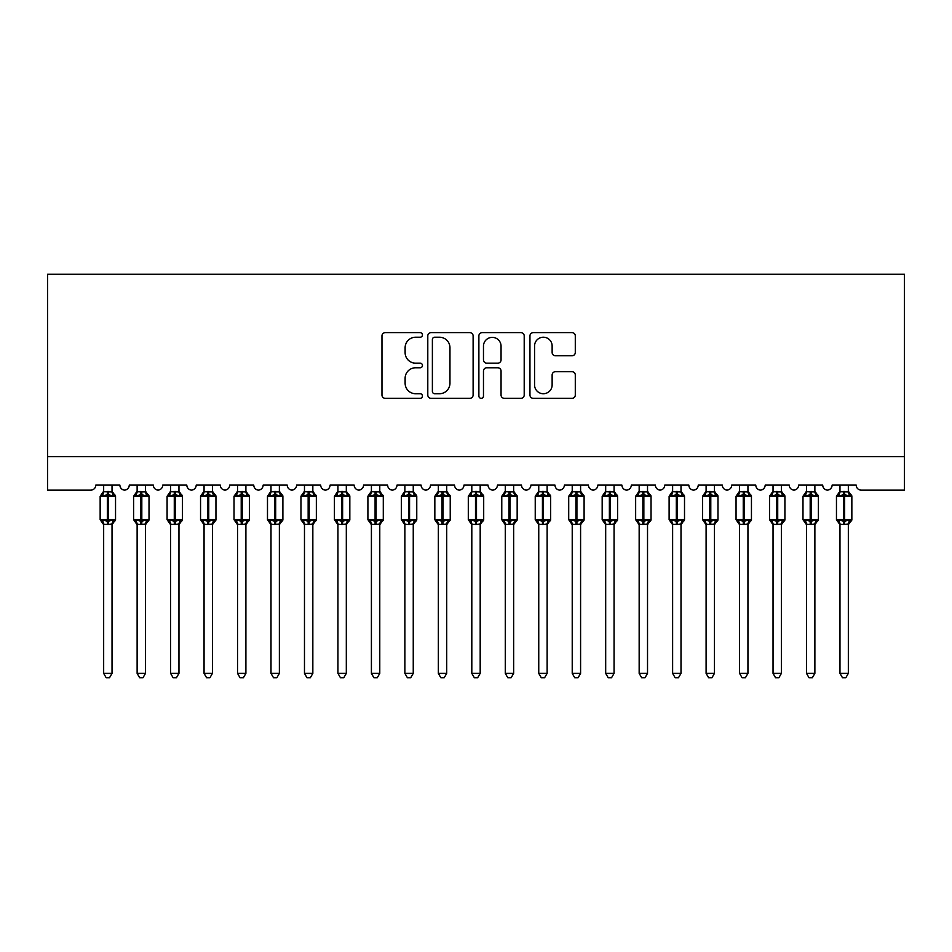 <?xml version="1.0" encoding="UTF-8"?>
<svg xmlns="http://www.w3.org/2000/svg" width="952" height="952" viewBox="0 0 952 952"><rect width="100%" height="100%" fill="white"/><g stroke="black" fill="none" stroke-linecap="round" stroke-linejoin="round"><path stroke-width="1.43" d="M422.45 334.914A2.297 2.297 0 0 0 420.153 332.617L385.251 332.617A3.284 3.284 0 0 0 381.966 335.901L381.966 395.032A3.284 3.284 0 0 0 385.251 398.317L420.153 398.317A2.297 2.297 0 0 0 422.45 396.02A2.297 2.297 0 0 0 420.153 393.723L415.631 393.723A10.508 10.508 0 0 1 405.124 383.204L405.124 378.277A10.508 10.508 0 0 1 415.631 367.769L420.153 367.769A2.297 2.297 0 0 0 422.45 365.473A2.297 2.297 0 0 0 420.153 363.164L415.631 363.164A10.508 10.508 0 0 1 405.124 352.656L405.124 347.73A10.508 10.508 0 0 1 415.631 337.222L420.153 337.222A2.297 2.297 0 0 0 422.45 334.914M572.009 355.774A3.284 3.284 0 0 0 575.294 352.49L575.294 335.901A3.284 3.284 0 0 0 572.009 332.617L533.239 332.617A3.284 3.284 0 0 0 529.955 335.901L529.955 395.032A3.284 3.284 0 0 0 533.239 398.317L572.009 398.317A3.284 3.284 0 0 0 575.294 395.032L575.294 374.993A3.284 3.284 0 0 0 572.009 371.708L555.421 371.708A3.284 3.284 0 0 0 552.136 374.993L552.136 384.929A8.782 8.782 0 0 1 543.342 393.723A8.782 8.782 0 0 1 534.56 384.929L534.56 346.004A8.782 8.782 0 0 1 543.342 337.222A8.782 8.782 0 0 1 552.136 346.004L552.136 352.49A3.284 3.284 0 0 0 555.421 355.774L572.009 355.774M47.6 456.674L904.4 456.674L904.4 274.271L47.6 274.271L47.6 490.137L90.773 490.137A5.022 5.022 0 0 0 95.795 485.115L119.892 485.115A5.022 5.022 0 0 0 124.581 490.125A5.022 5.022 0 0 0 129.258 485.115L153.355 485.115A5.022 5.022 0 0 0 158.044 490.125A5.022 5.022 0 0 0 162.732 485.115L186.83 485.115A5.022 5.022 0 0 0 191.519 490.125A5.022 5.022 0 0 0 196.195 485.115L220.293 485.115A5.022 5.022 0 0 0 224.981 490.125A5.022 5.022 0 0 0 229.67 485.115L253.767 485.115A5.022 5.022 0 0 0 258.456 490.125A5.022 5.022 0 0 0 263.133 485.115L287.23 485.115A5.022 5.022 0 0 0 291.919 490.125A5.022 5.022 0 0 0 296.607 485.115L320.705 485.115A5.022 5.022 0 0 0 325.394 490.125A5.022 5.022 0 0 0 330.07 485.115L354.168 485.115A5.022 5.022 0 0 0 358.856 490.125A5.022 5.022 0 0 0 363.545 485.115L387.642 485.115A5.022 5.022 0 0 0 392.331 490.125A5.022 5.022 0 0 0 397.008 485.115L421.105 485.115A5.022 5.022 0 0 0 425.794 490.125A5.022 5.022 0 0 0 430.482 485.115L454.58 485.115A5.022 5.022 0 0 0 459.269 490.125A5.022 5.022 0 0 0 463.957 485.115M473.12 335.901A3.284 3.284 0 0 0 469.836 332.617L431.077 332.617A3.284 3.284 0 0 0 427.793 335.901L427.793 395.032A3.284 3.284 0 0 0 431.077 398.317L469.836 398.317A3.284 3.284 0 0 0 473.12 395.032L473.12 335.901M482.164 332.617L520.923 332.617A3.284 3.284 0 0 1 524.207 335.901L524.207 395.032A3.284 3.284 0 0 1 520.923 398.317L504.334 398.317A3.284 3.284 0 0 1 501.049 395.032L501.049 371.054A3.284 3.284 0 0 0 497.765 367.769L486.758 367.769A3.284 3.284 0 0 0 483.473 371.054L483.473 396.02A2.297 2.297 0 0 1 481.177 398.317A2.297 2.297 0 0 1 478.88 396.02L478.88 335.901A3.284 3.284 0 0 1 482.164 332.617M822.73 485.115A5.022 5.022 0 0 0 827.419 490.125A5.022 5.022 0 0 0 832.107 485.115L856.205 485.115A5.022 5.022 0 0 0 861.227 490.137L904.4 490.137L904.4 456.674M731.707 485.115L755.793 485.115A5.022 5.022 0 0 0 760.481 490.125A5.022 5.022 0 0 0 765.17 485.115L789.267 485.115A5.022 5.022 0 0 0 793.956 490.125A5.022 5.022 0 0 0 798.633 485.115L822.742 485.115M688.855 485.115A5.022 5.022 0 0 0 693.544 490.125A5.022 5.022 0 0 0 698.232 485.115L722.33 485.115A5.022 5.022 0 0 0 727.019 490.125A5.022 5.022 0 0 0 731.695 485.115M463.945 485.115L488.043 485.115A5.022 5.022 0 0 0 492.731 490.125A5.022 5.022 0 0 0 497.42 485.115L521.517 485.115A5.022 5.022 0 0 0 526.206 490.125A5.022 5.022 0 0 0 530.883 485.115L554.98 485.115A5.022 5.022 0 0 0 559.669 490.125A5.022 5.022 0 0 0 564.357 485.115L588.455 485.115A5.022 5.022 0 0 0 593.144 490.125A5.022 5.022 0 0 0 597.82 485.115L621.918 485.115A5.022 5.022 0 0 0 626.606 490.125A5.022 5.022 0 0 0 631.295 485.115L655.392 485.115A5.022 5.022 0 0 0 660.081 490.125A5.022 5.022 0 0 0 664.758 485.115L688.867 485.115M434.683 337.222A2.297 2.297 0 0 0 432.387 339.519L432.387 391.427A2.297 2.297 0 0 0 434.683 393.723L439.455 393.723A10.508 10.508 0 0 0 449.963 383.204L449.963 347.73A10.508 10.508 0 0 0 439.455 337.222L434.683 337.222M501.049 346.171A8.782 8.782 0 0 0 492.267 337.377A8.782 8.782 0 0 0 483.473 346.171L483.473 359.88A3.284 3.284 0 0 0 486.758 363.164L497.765 363.164A3.284 3.284 0 0 0 501.049 359.88L501.049 346.171M103.661 673.385L112.027 673.385L109.516 677.729L106.172 677.729L103.661 673.385L103.661 524.171A3.677 3.51 180 0 0 101.721 521.077L102.447 520.006L107.338 521.184L107.338 519.673L108.349 519.673L108.349 494.742L113.24 495.921L114.442 494.683A1.678 1.678 0 0 1 115.537 496.254L100.15 496.254L100.15 519.673L107.338 519.673L107.338 494.742L102.447 495.921L101.721 494.85A3.677 3.51 0 0 0 103.661 491.756L112.027 491.922L112.027 485.115M112.027 673.385L112.027 523.993L107.338 524.492L107.338 521.184L108.349 521.184L108.349 519.673L115.537 519.673A1.678 1.678 0 0 1 114.442 521.244L112.027 524.707M112.027 524.171L112.027 524.171A3.677 3.51 180 0 1 113.966 521.077L113.24 520.006L108.349 521.184L108.349 524.492M107.338 524.492L103.661 524.147M103.661 485.115L103.661 491.779M102.447 495.921L102.935 494.493M113.24 495.921L112.027 491.922M112.027 523.993L113.24 520.006M103.661 523.993L102.447 520.006M137.124 673.385L145.501 673.385L142.978 677.729L139.646 677.729L137.124 673.385L137.124 524.171A3.677 3.51 180 0 0 135.196 521.077L135.91 520.006L140.813 521.184L140.813 519.673L141.812 519.673L141.812 494.742L146.715 495.921L147.917 494.683A1.678 1.678 0 0 1 149.012 496.254L133.613 496.254L133.613 519.673L140.813 519.673L140.813 494.742L135.91 495.921L135.196 494.85A3.677 3.51 0 0 0 137.124 491.756L145.501 491.922L145.501 485.115M145.501 673.385L145.501 523.993L140.813 524.492L140.813 521.184L141.812 521.184L141.812 519.673L149.012 519.673A1.678 1.678 0 0 1 147.917 521.244L145.501 524.707M145.501 524.171L145.501 524.171A3.677 3.51 180 0 1 147.429 521.077L146.715 520.006L141.812 521.184L141.812 524.492M140.813 524.492L137.124 524.147M137.124 485.115L137.124 491.779M135.91 495.921L136.41 494.493M146.715 495.921L145.501 491.922M145.501 523.993L146.715 520.006M137.124 523.993L135.91 520.006M170.598 673.385L178.964 673.385L176.453 677.729L173.109 677.729L170.598 673.385L170.598 524.171A3.677 3.51 180 0 0 168.659 521.077L169.385 520.006L174.275 521.184L174.275 519.673L175.287 519.673L175.287 494.742L180.178 495.921L181.38 494.683A1.678 1.678 0 0 1 182.475 496.254L167.088 496.254L167.088 519.673L174.275 519.673L174.275 494.742L169.385 495.921L168.659 494.85A3.677 3.51 0 0 0 170.598 491.756L178.964 491.922L178.964 485.115M178.964 673.385L178.964 523.993L174.275 524.492L174.275 521.184L175.287 521.184L175.287 519.673L182.475 519.673A1.678 1.678 0 0 1 181.38 521.244L178.964 524.707M178.964 524.171L178.964 524.171A3.677 3.51 180 0 1 180.904 521.077L180.178 520.006L175.287 521.184L175.287 524.492M174.275 524.492L170.598 524.147M170.598 485.115L170.598 491.779M169.385 495.921L169.873 494.493M180.178 495.921L178.964 491.922M178.964 523.993L180.178 520.006M170.598 523.993L169.385 520.006M204.061 673.385L212.439 673.385L209.916 677.729L206.584 677.729L204.061 673.385L204.061 524.171A3.677 3.51 180 0 0 202.133 521.077L202.847 520.006L207.75 521.184L207.75 519.673L208.75 519.673L208.75 494.742L213.653 495.921L214.855 494.683A1.678 1.678 0 0 1 215.949 496.254L200.551 496.254L200.551 519.673L207.75 519.673L207.75 494.742L202.847 495.921L202.133 494.85A3.677 3.51 0 0 0 204.061 491.756L212.439 491.922L212.439 485.115M212.439 673.385L212.439 523.993L207.75 524.492L207.75 521.184L208.75 521.184L208.75 519.673L215.949 519.673A1.678 1.678 0 0 1 214.855 521.244L212.439 524.707M212.439 524.171L212.439 524.171A3.677 3.51 180 0 1 214.367 521.077L213.653 520.006L208.75 521.184L208.75 524.492M207.75 524.492L204.061 524.147M204.061 485.115L204.061 491.779M202.847 495.921L203.347 494.493M213.653 495.921L212.439 491.922M212.439 523.993L213.653 520.006M204.061 523.993L202.847 520.006M237.536 673.385L245.902 673.385L243.391 677.729L240.047 677.729L237.536 673.385L237.536 524.171A3.677 3.51 180 0 0 235.596 521.077L236.322 520.006L241.213 521.184L241.213 519.673L242.225 519.673L242.225 494.742L247.115 495.921L248.317 494.683A1.678 1.678 0 0 1 249.412 496.254L234.025 496.254L234.025 519.673L241.213 519.673L241.213 494.742L236.322 495.921L235.596 494.85A3.677 3.51 0 0 0 237.536 491.756L245.902 491.922L245.902 485.115M245.902 673.385L245.902 523.993L241.213 524.492L241.213 521.184L242.225 521.184L242.225 519.673L249.412 519.673A1.678 1.678 0 0 1 248.317 521.244L245.902 524.707M245.902 524.171L245.902 524.171A3.677 3.51 180 0 1 247.841 521.077L247.115 520.006L242.225 521.184L242.225 524.492M241.213 524.492L237.536 524.147M237.536 485.115L237.536 491.779M236.322 495.921L236.81 494.493M247.115 495.921L245.902 491.922M245.902 523.993L247.115 520.006M237.536 523.993L236.322 520.006M270.999 673.385L279.376 673.385L276.853 677.729L273.522 677.729L270.999 673.385L270.999 524.171A3.677 3.51 180 0 0 269.071 521.077L269.785 520.006L274.688 521.184L274.688 519.673L275.687 519.673L275.687 494.742L280.59 495.921L281.792 494.683A1.678 1.678 0 0 1 282.887 496.254L267.488 496.254L267.488 519.673L274.688 519.673L274.688 494.742L269.785 495.921L269.071 494.85A3.677 3.51 0 0 0 270.999 491.756L279.376 491.922L279.376 485.115M279.376 673.385L279.376 523.993L274.688 524.492L274.688 521.184L275.687 521.184L275.687 519.673L282.887 519.673A1.678 1.678 0 0 1 281.792 521.244L279.376 524.707M279.376 524.171L279.376 524.171A3.677 3.51 180 0 1 281.304 521.077L280.59 520.006L275.687 521.184L275.687 524.492M274.688 524.492L270.999 524.147M270.999 485.115L270.999 491.779M269.785 495.921L270.285 494.493M280.59 495.921L279.376 491.922M279.376 523.993L280.59 520.006M270.999 523.993L269.785 520.006M304.473 673.385L312.839 673.385L310.328 677.729L306.984 677.729L304.473 673.385L304.473 524.171A3.677 3.51 180 0 0 302.534 521.077L303.26 520.006L308.15 521.184L308.15 519.673L309.162 519.673L309.162 494.742L314.053 495.921L315.255 494.683A1.678 1.678 0 0 1 316.35 496.254L300.963 496.254L300.963 519.673L308.15 519.673L308.15 494.742L303.26 495.921L302.534 494.85A3.677 3.51 0 0 0 304.473 491.756L312.839 491.922L312.839 485.115M312.839 673.385L312.839 523.993L308.15 524.492L308.15 521.184L309.162 521.184L309.162 519.673L316.35 519.673A1.678 1.678 0 0 1 315.255 521.244L312.839 524.707M312.839 524.171L312.839 524.171A3.677 3.51 180 0 1 314.779 521.077L314.053 520.006L309.162 521.184L309.162 524.492M308.15 524.492L304.473 524.147M304.473 485.115L304.473 491.779M303.26 495.921L303.748 494.493M314.053 495.921L312.839 491.922M312.839 523.993L314.053 520.006M304.473 523.993L303.26 520.006M337.936 673.385L346.314 673.385L343.791 677.729L340.459 677.729L337.936 673.385L337.936 524.171A3.677 3.51 180 0 0 336.008 521.077L336.722 520.006L341.625 521.184L341.625 519.673L342.625 519.673L342.625 494.742L347.528 495.921L348.729 494.683A1.678 1.678 0 0 1 349.824 496.254L334.426 496.254L334.426 519.673L341.625 519.673L341.625 494.742L336.722 495.921L336.008 494.85A3.677 3.51 0 0 0 337.936 491.756L346.314 491.922L346.314 485.115M346.314 673.385L346.314 523.993L341.625 524.492L341.625 521.184L342.625 521.184L342.625 519.673L349.824 519.673A1.678 1.678 0 0 1 348.729 521.244L346.314 524.707M346.314 524.171L346.314 524.171A3.677 3.51 180 0 1 348.242 521.077L347.528 520.006L342.625 521.184L342.625 524.492M341.625 524.492L337.936 524.147M337.936 485.115L337.936 491.779M336.722 495.921L337.222 494.493M347.528 495.921L346.314 491.922M346.314 523.993L347.528 520.006M337.936 523.993L336.722 520.006M371.411 673.385L379.777 673.385L377.266 677.729L373.922 677.729L371.411 673.385L371.411 524.171A3.677 3.51 180 0 0 369.471 521.077L370.197 520.006L375.088 521.184L375.088 519.673L376.099 519.673L376.099 494.742L380.99 495.921L382.192 494.683A1.678 1.678 0 0 1 383.287 496.254L367.9 496.254L367.9 519.673L375.088 519.673L375.088 494.742L370.197 495.921L369.471 494.85A3.677 3.51 0 0 0 371.411 491.756L379.777 491.922L379.777 485.115M379.777 673.385L379.777 523.993L375.088 524.492L375.088 521.184L376.099 521.184L376.099 519.673L383.287 519.673A1.678 1.678 0 0 1 382.192 521.244L379.777 524.707M379.777 524.171L379.777 524.171A3.677 3.51 180 0 1 381.716 521.077L380.99 520.006L376.099 521.184L376.099 524.492M375.088 524.492L371.411 524.147M371.411 485.115L371.411 491.779M370.197 495.921L370.685 494.493M380.99 495.921L379.777 491.922M379.777 523.993L380.99 520.006M371.411 523.993L370.197 520.006M404.874 673.385L413.251 673.385L410.728 677.729L407.397 677.729L404.874 673.385L404.874 524.171A3.677 3.51 180 0 0 402.946 521.077L403.66 520.006L408.563 521.184L408.563 519.673L409.562 519.673L409.562 494.742L414.465 495.921L415.667 494.683A1.678 1.678 0 0 1 416.762 496.254L401.363 496.254L401.363 519.673L408.563 519.673L408.563 494.742L403.66 495.921L402.946 494.85A3.677 3.51 0 0 0 404.874 491.756L413.251 491.922L413.251 485.115M413.251 673.385L413.251 523.993L408.563 524.492L408.563 521.184L409.562 521.184L409.562 519.673L416.762 519.673A1.678 1.678 0 0 1 415.667 521.244L413.251 524.707M413.251 524.171L413.251 524.171A3.677 3.51 180 0 1 415.179 521.077L414.465 520.006L409.562 521.184L409.562 524.492M408.563 524.492L404.874 524.147M404.874 485.115L404.874 491.779M403.66 495.921L404.16 494.493M414.465 495.921L413.251 491.922M413.251 523.993L414.465 520.006M404.874 523.993L403.66 520.006M438.348 673.385L446.714 673.385L444.203 677.729L440.859 677.729L438.348 673.385L438.348 524.171A3.677 3.51 180 0 0 436.409 521.077L437.135 520.006L442.025 521.184L442.025 519.673L443.037 519.673L443.037 494.742L447.928 495.921L449.13 494.683A1.678 1.678 0 0 1 450.225 496.254L434.838 496.254L434.838 519.673L442.025 519.673L442.025 494.742L437.135 495.921L436.409 494.85A3.677 3.51 0 0 0 438.348 491.756L446.714 491.922L446.714 485.115M446.714 673.385L446.714 523.993L442.025 524.492L442.025 521.184L443.037 521.184L443.037 519.673L450.225 519.673A1.678 1.678 0 0 1 449.13 521.244L446.714 524.707M446.714 524.171L446.714 524.171A3.677 3.51 180 0 1 448.654 521.077L447.928 520.006L443.037 521.184L443.037 524.492M442.025 524.492L438.348 524.147M438.348 485.115L438.348 491.779M437.135 495.921L437.623 494.493M447.928 495.921L446.714 491.922M446.714 523.993L447.928 520.006M438.348 523.993L437.135 520.006M471.811 673.385L480.189 673.385L477.666 677.729L474.334 677.729L471.811 673.385L471.811 524.171A3.677 3.51 180 0 0 469.883 521.077L470.597 520.006L475.5 521.184L475.5 519.673L476.5 519.673L476.5 494.742L481.403 495.921L482.604 494.683A1.678 1.678 0 0 1 483.699 496.254L468.301 496.254L468.301 519.673L475.5 519.673L475.5 494.742L470.597 495.921L469.883 494.85A3.677 3.51 0 0 0 471.811 491.756L480.189 491.922L480.189 485.115M480.189 673.385L480.189 523.993L475.5 524.492L475.5 521.184L476.5 521.184L476.5 519.673L483.699 519.673A1.678 1.678 0 0 1 482.604 521.244L480.189 524.707M480.189 524.171L480.189 524.171A3.677 3.51 180 0 1 482.117 521.077L481.403 520.006L476.5 521.184L476.5 524.492M475.5 524.492L471.811 524.147M471.811 485.115L471.811 491.779M470.597 495.921L471.097 494.493M481.403 495.921L480.189 491.922M480.189 523.993L481.403 520.006M471.811 523.993L470.597 520.006M505.286 673.385L513.652 673.385L511.141 677.729L507.797 677.729L505.286 673.385L505.286 524.171A3.677 3.51 180 0 0 503.346 521.077L504.072 520.006L508.963 521.184L508.963 519.673L509.974 519.673L509.974 494.742L514.865 495.921L516.067 494.683A1.678 1.678 0 0 1 517.162 496.254L501.775 496.254L501.775 519.673L508.963 519.673L508.963 494.742L504.072 495.921L503.346 494.85A3.677 3.51 0 0 0 505.286 491.756L513.652 491.922L513.652 485.115M513.652 673.385L513.652 523.993L508.963 524.492L508.963 521.184L509.974 521.184L509.974 519.673L517.162 519.673A1.678 1.678 0 0 1 516.067 521.244L513.652 524.707M513.652 524.171L513.652 524.171A3.677 3.51 180 0 1 515.591 521.077L514.865 520.006L509.974 521.184L509.974 524.492M508.963 524.492L505.286 524.147M505.286 485.115L505.286 491.779M504.072 495.921L504.56 494.493M514.865 495.921L513.652 491.922M513.652 523.993L514.865 520.006M505.286 523.993L504.072 520.006M538.749 673.385L547.126 673.385L544.603 677.729L541.271 677.729L538.749 673.385L538.749 524.171A3.677 3.51 180 0 0 536.821 521.077L537.535 520.006L542.438 521.184L542.438 519.673L543.437 519.673L543.437 494.742L548.34 495.921L549.542 494.683A1.678 1.678 0 0 1 550.637 496.254L535.238 496.254L535.238 519.673L542.438 519.673L542.438 494.742L537.535 495.921L536.821 494.85A3.677 3.51 0 0 0 538.749 491.756L547.126 491.922L547.126 485.115M547.126 673.385L547.126 523.993L542.438 524.492L542.438 521.184L543.437 521.184L543.437 519.673L550.637 519.673A1.678 1.678 0 0 1 549.542 521.244L547.126 524.707M547.126 524.171L547.126 524.171A3.677 3.51 180 0 1 549.054 521.077L548.34 520.006L543.437 521.184L543.437 524.492M542.438 524.492L538.749 524.147M538.749 485.115L538.749 491.779M537.535 495.921L538.035 494.493M548.34 495.921L547.126 491.922M547.126 523.993L548.34 520.006M538.749 523.993L537.535 520.006M572.223 673.385L580.589 673.385L578.078 677.729L574.734 677.729L572.223 673.385L572.223 524.171A3.677 3.51 180 0 0 570.284 521.077L571.01 520.006L575.9 521.184L575.9 519.673L576.912 519.673L576.912 494.742L581.803 495.921L583.005 494.683A1.678 1.678 0 0 1 584.1 496.254L568.713 496.254L568.713 519.673L575.9 519.673L575.9 494.742L571.01 495.921L570.284 494.85A3.677 3.51 0 0 0 572.223 491.756L580.589 491.922L580.589 485.115M580.589 673.385L580.589 523.993L575.9 524.492L575.9 521.184L576.912 521.184L576.912 519.673L584.1 519.673A1.678 1.678 0 0 1 583.005 521.244L580.589 524.707M580.589 524.171L580.589 524.171A3.677 3.51 180 0 1 582.529 521.077L581.803 520.006L576.912 521.184L576.912 524.492M575.9 524.492L572.223 524.147M572.223 485.115L572.223 491.779M571.01 495.921L571.497 494.493M581.803 495.921L580.589 491.922M580.589 523.993L581.803 520.006M572.223 523.993L571.01 520.006M605.686 673.385L614.064 673.385L611.541 677.729L608.209 677.729L605.686 673.385L605.686 524.171A3.677 3.51 180 0 0 603.758 521.077L604.472 520.006L609.375 521.184L609.375 519.673L610.375 519.673L610.375 494.742L615.278 495.921L616.479 494.683A1.678 1.678 0 0 1 617.574 496.254L602.176 496.254L602.176 519.673L609.375 519.673L609.375 494.742L604.472 495.921L603.758 494.85A3.677 3.51 0 0 0 605.686 491.756L614.064 491.922L614.064 485.115M614.064 673.385L614.064 523.993L609.375 524.492L609.375 521.184L610.375 521.184L610.375 519.673L617.574 519.673A1.678 1.678 0 0 1 616.479 521.244L614.064 524.707M614.064 524.171L614.064 524.171A3.677 3.51 180 0 1 615.992 521.077L615.278 520.006L610.375 521.184L610.375 524.492M609.375 524.492L605.686 524.147M605.686 485.115L605.686 491.779M604.472 495.921L604.972 494.493M615.278 495.921L614.064 491.922M614.064 523.993L615.278 520.006M605.686 523.993L604.472 520.006M639.161 673.385L647.527 673.385L645.016 677.729L641.672 677.729L639.161 673.385L639.161 524.171A3.677 3.51 180 0 0 637.221 521.077L637.947 520.006L642.838 521.184L642.838 519.673L643.849 519.673L643.849 494.742L648.74 495.921L649.942 494.683A1.678 1.678 0 0 1 651.037 496.254L635.65 496.254L635.65 519.673L642.838 519.673L642.838 494.742L637.947 495.921L637.221 494.85A3.677 3.51 0 0 0 639.161 491.756L647.527 491.922L647.527 485.115M647.527 673.385L647.527 523.993L642.838 524.492L642.838 521.184L643.849 521.184L643.849 519.673L651.037 519.673A1.678 1.678 0 0 1 649.942 521.244L647.527 524.707M647.527 524.171L647.527 524.171A3.677 3.51 180 0 1 649.466 521.077L648.74 520.006L643.849 521.184L643.849 524.492M642.838 524.492L639.161 524.147M639.161 485.115L639.161 491.779M637.947 495.921L638.435 494.493M648.74 495.921L647.527 491.922M647.527 523.993L648.74 520.006M639.161 523.993L637.947 520.006M672.624 673.385L681.001 673.385L678.478 677.729L675.146 677.729L672.624 673.385L672.624 524.171A3.677 3.51 180 0 0 670.696 521.077L671.41 520.006L676.313 521.184L676.313 519.673L677.312 519.673L677.312 494.742L682.215 495.921L683.417 494.683A1.678 1.678 0 0 1 684.512 496.254L669.113 496.254L669.113 519.673L676.313 519.673L676.313 494.742L671.41 495.921L670.696 494.85A3.677 3.51 0 0 0 672.624 491.756L681.001 491.922L681.001 485.115M681.001 673.385L681.001 523.993L676.313 524.492L676.313 521.184L677.312 521.184L677.312 519.673L684.512 519.673A1.678 1.678 0 0 1 683.417 521.244L681.001 524.707M681.001 524.171L681.001 524.171A3.677 3.51 180 0 1 682.929 521.077L682.215 520.006L677.312 521.184L677.312 524.492M676.313 524.492L672.624 524.147M672.624 485.115L672.624 491.779M671.41 495.921L671.91 494.493M682.215 495.921L681.001 491.922M681.001 523.993L682.215 520.006M672.624 523.993L671.41 520.006M706.098 673.385L714.464 673.385L711.953 677.729L708.609 677.729L706.098 673.385L706.098 524.171A3.677 3.51 180 0 0 704.159 521.077L704.885 520.006L709.776 521.184L709.776 519.673L710.787 519.673L710.787 494.742L715.678 495.921L716.88 494.683A1.678 1.678 0 0 1 717.975 496.254L702.588 496.254L702.588 519.673L709.776 519.673L709.776 494.742L704.885 495.921L704.159 494.85A3.677 3.51 0 0 0 706.098 491.756L714.464 491.922L714.464 485.115M714.464 673.385L714.464 523.993L709.776 524.492L709.776 521.184L710.787 521.184L710.787 519.673L717.975 519.673A1.678 1.678 0 0 1 716.88 521.244L714.464 524.707M714.464 524.171L714.464 524.171A3.677 3.51 180 0 1 716.404 521.077L715.678 520.006L710.787 521.184L710.787 524.492M709.776 524.492L706.098 524.147M706.098 485.115L706.098 491.779M704.885 495.921L705.372 494.493M715.678 495.921L714.464 491.922M714.464 523.993L715.678 520.006M706.098 523.993L704.885 520.006M739.561 673.385L747.939 673.385L745.416 677.729L742.084 677.729L739.561 673.385L739.561 524.171A3.677 3.51 180 0 0 737.633 521.077L738.347 520.006L743.25 521.184L743.25 519.673L744.25 519.673L744.25 494.742L749.153 495.921L750.354 494.683A1.678 1.678 0 0 1 751.449 496.254L736.051 496.254L736.051 519.673L743.25 519.673L743.25 494.742L738.347 495.921L737.633 494.85A3.677 3.51 0 0 0 739.561 491.756L747.939 491.922L747.939 485.115M747.939 673.385L747.939 523.993L743.25 524.492L743.25 521.184L744.25 521.184L744.25 519.673L751.449 519.673A1.678 1.678 0 0 1 750.354 521.244L747.939 524.707M747.939 524.171L747.939 524.171A3.677 3.51 180 0 1 749.867 521.077L749.153 520.006L744.25 521.184L744.25 524.492M743.25 524.492L739.561 524.147M739.561 485.115L739.561 491.779M738.347 495.921L738.847 494.493M749.153 495.921L747.939 491.922M747.939 523.993L749.153 520.006M739.561 523.993L738.347 520.006M773.036 673.385L781.402 673.385L778.891 677.729L775.547 677.729L773.036 673.385L773.036 524.171A3.677 3.51 180 0 0 771.096 521.077L771.822 520.006L776.713 521.184L776.713 519.673L777.724 519.673L777.724 494.742L782.615 495.921L783.817 494.683A1.678 1.678 0 0 1 784.912 496.254L769.525 496.254L769.525 519.673L776.713 519.673L776.713 494.742L771.822 495.921L771.096 494.85A3.677 3.51 0 0 0 773.036 491.756L781.402 491.922L781.402 485.115M781.402 673.385L781.402 523.993L776.713 524.492L776.713 521.184L777.724 521.184L777.724 519.673L784.912 519.673A1.678 1.678 0 0 1 783.817 521.244L781.402 524.707M781.402 524.171L781.402 524.171A3.677 3.51 180 0 1 783.341 521.077L782.615 520.006L777.724 521.184L777.724 524.492M776.713 524.492L773.036 524.147M773.036 485.115L773.036 491.779M771.822 495.921L772.31 494.493M782.615 495.921L781.402 491.922M781.402 523.993L782.615 520.006M773.036 523.993L771.822 520.006M806.499 673.385L814.876 673.385L812.353 677.729L809.021 677.729L806.499 673.385L806.499 524.171A3.677 3.51 180 0 0 804.571 521.077L805.285 520.006L810.188 521.184L810.188 519.673L811.187 519.673L811.187 494.742L816.09 495.921L817.292 494.683A1.678 1.678 0 0 1 818.387 496.254L802.988 496.254L802.988 519.673L810.188 519.673L810.188 494.742L805.285 495.921L804.571 494.85A3.677 3.51 0 0 0 806.499 491.756L814.876 491.922L814.876 485.115M814.876 673.385L814.876 523.993L810.188 524.492L810.188 521.184L811.187 521.184L811.187 519.673L818.387 519.673A1.678 1.678 0 0 1 817.292 521.244L814.876 524.707M814.876 524.171L814.876 524.171A3.677 3.51 180 0 1 816.804 521.077L816.09 520.006L811.187 521.184L811.187 524.492M810.188 524.492L806.499 524.147M806.499 485.115L806.499 491.779M805.285 495.921L805.785 494.493M816.09 495.921L814.876 491.922M814.876 523.993L816.09 520.006M806.499 523.993L805.285 520.006M839.973 673.385L848.339 673.385L845.828 677.729L842.484 677.729L839.973 673.385L839.973 524.171A3.677 3.51 180 0 0 838.034 521.077L838.76 520.006L843.65 521.184L843.65 519.673L844.662 519.673L844.662 494.742L849.553 495.921L850.755 494.683A1.678 1.678 0 0 1 851.85 496.254L836.463 496.254L836.463 519.673L843.65 519.673L843.65 494.742L838.76 495.921L838.034 494.85A3.677 3.51 0 0 0 839.973 491.756L848.339 491.922L848.339 485.115M848.339 673.385L848.339 523.993L843.65 524.492L843.65 521.184L844.662 521.184L844.662 519.673L851.85 519.673A1.678 1.678 0 0 1 850.755 521.244L848.339 524.707M848.339 524.171L848.339 524.171A3.677 3.51 180 0 1 850.279 521.077L849.553 520.006L844.662 521.184L844.662 524.492M843.65 524.492L839.973 524.147M839.973 485.115L839.973 491.779M838.76 495.921L839.247 494.493M849.553 495.921L848.339 491.922M848.339 523.993L849.553 520.006M839.973 523.993L838.76 520.006M108.349 491.434L108.349 494.742L107.338 494.742L107.338 491.434M113.966 494.85A3.677 3.51 0 0 1 112.027 491.756M141.812 491.434L141.812 494.742L140.813 494.742L140.813 491.434M147.429 494.85A3.677 3.51 0 0 1 145.501 491.756M175.287 491.434L175.287 494.742L174.275 494.742L174.275 491.434M180.904 494.85A3.677 3.51 0 0 1 178.964 491.756M208.75 491.434L208.75 494.742L207.75 494.742L207.75 491.434M214.367 494.85A3.677 3.51 0 0 1 212.439 491.756M242.225 491.434L242.225 494.742L241.213 494.742L241.213 491.434M247.841 494.85A3.677 3.51 0 0 1 245.902 491.756M275.687 491.434L275.687 494.742L274.688 494.742L274.688 491.434M281.304 494.85A3.677 3.51 0 0 1 279.376 491.756M309.162 491.434L309.162 494.742L308.15 494.742L308.15 491.434M314.779 494.85A3.677 3.51 0 0 1 312.839 491.756M342.625 491.434L342.625 494.742L341.625 494.742L341.625 491.434M348.242 494.85A3.677 3.51 0 0 1 346.314 491.756M376.099 491.434L376.099 494.742L375.088 494.742L375.088 491.434M381.716 494.85A3.677 3.51 0 0 1 379.777 491.756M409.562 491.434L409.562 494.742L408.563 494.742L408.563 491.434M415.179 494.85A3.677 3.51 0 0 1 413.251 491.756M443.037 491.434L443.037 494.742L442.025 494.742L442.025 491.434M448.654 494.85A3.677 3.51 0 0 1 446.714 491.756M476.5 491.434L476.5 494.742L475.5 494.742L475.5 491.434M482.117 494.85A3.677 3.51 0 0 1 480.189 491.756M509.974 491.434L509.974 494.742L508.963 494.742L508.963 491.434M515.591 494.85A3.677 3.51 0 0 1 513.652 491.756M543.437 491.434L543.437 494.742L542.438 494.742L542.438 491.434M549.054 494.85A3.677 3.51 0 0 1 547.126 491.756M576.912 491.434L576.912 494.742L575.9 494.742L575.9 491.434M582.529 494.85A3.677 3.51 0 0 1 580.589 491.756M610.375 491.434L610.375 494.742L609.375 494.742L609.375 491.434M615.992 494.85A3.677 3.51 0 0 1 614.064 491.756M643.849 491.434L643.849 494.742L642.838 494.742L642.838 491.434M649.466 494.85A3.677 3.51 0 0 1 647.527 491.756M677.312 491.434L677.312 494.742L676.313 494.742L676.313 491.434M682.929 494.85A3.677 3.51 0 0 1 681.001 491.756M710.787 491.434L710.787 494.742L709.776 494.742L709.776 491.434M716.404 494.85A3.677 3.51 0 0 1 714.464 491.756M744.25 491.434L744.25 494.742L743.25 494.742L743.25 491.434M749.867 494.85A3.677 3.51 0 0 1 747.939 491.756M777.724 491.434L777.724 494.742L776.713 494.742L776.713 491.434M783.341 494.85A3.677 3.51 0 0 1 781.402 491.756M811.187 491.434L811.187 494.742L810.188 494.742L810.188 491.434M816.804 494.85A3.677 3.51 0 0 1 814.876 491.756M844.662 491.434L844.662 494.742L843.65 494.742L843.65 491.434M850.279 494.85A3.677 3.51 0 0 1 848.339 491.756M115.537 519.673L115.537 496.254M103.661 524.707L100.15 519.673M103.661 491.22L100.15 496.254M114.442 494.683L112.027 491.22M149.012 519.673L149.012 496.254M137.124 524.707L133.613 519.673M137.124 491.22L133.613 496.254M147.917 494.683L145.501 491.22M182.475 519.673L182.475 496.254M170.598 524.707L167.088 519.673M170.598 491.22L167.088 496.254M181.38 494.683L178.964 491.22M215.949 519.673L215.949 496.254M204.061 524.707L200.551 519.673M204.061 491.22L200.551 496.254M214.855 494.683L212.439 491.22M249.412 519.673L249.412 496.254M237.536 524.707L234.025 519.673M237.536 491.22L234.025 496.254M248.317 494.683L245.902 491.22M282.887 519.673L282.887 496.254M270.999 524.707L267.488 519.673M270.999 491.22L267.488 496.254M281.792 494.683L279.376 491.22M316.35 519.673L316.35 496.254M304.473 524.707L300.963 519.673M304.473 491.22L300.963 496.254M315.255 494.683L312.839 491.22M349.824 519.673L349.824 496.254M337.936 524.707L334.426 519.673M337.936 491.22L334.426 496.254M348.729 494.683L346.314 491.22M383.287 519.673L383.287 496.254M371.411 524.707L367.9 519.673M371.411 491.22L367.9 496.254M382.192 494.683L379.777 491.22M416.762 519.673L416.762 496.254M404.874 524.707L401.363 519.673M404.874 491.22L401.363 496.254M415.667 494.683L413.251 491.22M450.225 519.673L450.225 496.254M438.348 524.707L434.838 519.673M438.348 491.22L434.838 496.254M449.13 494.683L446.714 491.22M483.699 519.673L483.699 496.254M471.811 524.707L468.301 519.673M471.811 491.22L468.301 496.254M482.604 494.683L480.189 491.22M517.162 519.673L517.162 496.254M505.286 524.707L501.775 519.673M505.286 491.22L501.775 496.254M516.067 494.683L513.652 491.22M550.637 519.673L550.637 496.254M538.749 524.707L535.238 519.673M538.749 491.22L535.238 496.254M549.542 494.683L547.126 491.22M584.1 519.673L584.1 496.254M572.223 524.707L568.713 519.673M572.223 491.22L568.713 496.254M583.005 494.683L580.589 491.22M617.574 519.673L617.574 496.254M605.686 524.707L602.176 519.673M605.686 491.22L602.176 496.254M616.479 494.683L614.064 491.22M651.037 519.673L651.037 496.254M639.161 524.707L635.65 519.673M639.161 491.22L635.65 496.254M649.942 494.683L647.527 491.22M684.512 519.673L684.512 496.254M672.624 524.707L669.113 519.673M672.624 491.22L669.113 496.254M683.417 494.683L681.001 491.22M717.975 519.673L717.975 496.254M706.098 524.707L702.588 519.673M706.098 491.22L702.588 496.254M716.88 494.683L714.464 491.22M751.449 519.673L751.449 496.254M739.561 524.707L736.051 519.673M739.561 491.22L736.051 496.254M750.354 494.683L747.939 491.22M784.912 519.673L784.912 496.254M773.036 524.707L769.525 519.673M773.036 491.22L769.525 496.254M783.817 494.683L781.402 491.22M818.387 519.673L818.387 496.254M806.499 524.707L802.988 519.673M806.499 491.22L802.988 496.254M817.292 494.683L814.876 491.22M851.85 519.673L851.85 496.254M839.973 524.707L836.463 519.673M839.973 491.22L836.463 496.254M850.755 494.683L848.339 491.22"/></g></svg>
